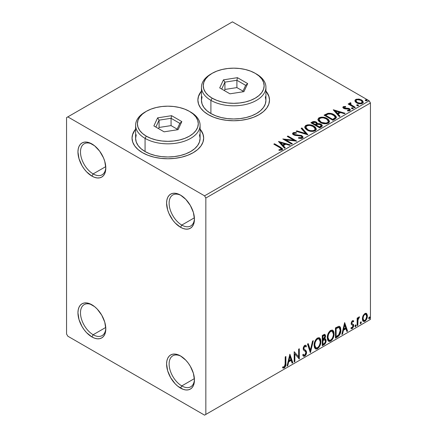 <?xml version="1.0" encoding="UTF-8"?>
<svg xmlns="http://www.w3.org/2000/svg" width="437" height="437" viewBox="0 0 437 437"><rect width="100%" height="100%" fill="white"/><g stroke="black" fill="none" stroke-linecap="round" stroke-linejoin="round"><path stroke-width="0.66" d="M181.781 225.077A17.906 10.341 -120 0 0 194.427 218.473A17.906 10.341 60 0 1 190.734 225.967A17.906 10.341 60 0 1 181.781 225.077L194.389 217.801L181.781 225.077A17.906 10.341 60 0 1 170.08 209.301A17.906 10.341 60 0 1 172.828 194.951A17.906 10.341 60 0 1 181.164 195.497A17.906 10.341 -120 0 0 169.124 203.505A17.906 10.341 -120 0 0 181.781 225.077L180.514 227.273L181.781 225.077M180.514 195.104L180.514 195.104A19.698 11.373 60 0 1 194.443 219.232A19.698 11.373 60 0 1 180.514 227.273L175.182 222.968L172.773 220.095L168.933 213.436L167.644 209.913L166.584 203.145L166.852 200.162L167.644 197.606L168.933 195.568L170.665 194.132L172.773 193.351L175.182 193.252L177.799 193.848L180.514 195.104L185.845 199.409L190.363 205.505L193.383 212.464L194.443 219.232L194.175 222.215L193.383 224.771L192.094 226.808L190.363 228.245L188.254 229.026L185.845 229.125L183.229 228.529L180.514 227.273A19.698 11.373 60 0 1 166.584 203.145A19.698 11.373 60 0 1 180.514 195.104M93.147 173.904A17.906 10.341 -120 0 0 105.792 167.3A17.906 10.341 60 0 1 102.1 174.795A17.906 10.341 60 0 1 93.147 173.904L105.754 166.628L93.147 173.904A17.906 10.341 60 0 1 81.446 158.128A17.906 10.341 60 0 1 84.194 143.778A17.906 10.341 60 0 1 92.529 144.325A17.906 10.341 -120 0 0 80.49 152.333A17.906 10.341 -120 0 0 93.147 173.904L91.879 176.1L93.147 173.904M91.879 143.931L91.879 143.931A19.698 11.373 60 0 1 105.809 168.059A19.698 11.373 60 0 1 91.879 176.1L86.548 171.796L84.144 168.922L82.03 165.705L79.01 158.74L77.95 151.972L78.218 148.99L79.01 146.433L80.299 144.396L82.03 142.959L84.144 142.178L86.548 142.08L89.164 142.675L94.6 145.811L99.62 151.109L103.46 157.768L104.749 161.291L105.809 168.059L105.541 171.042L104.749 173.598L103.46 175.636L101.728 177.072L99.62 177.854L97.211 177.952L94.6 177.356L91.879 176.1A19.698 11.373 60 0 1 77.95 151.972A19.698 11.373 60 0 1 91.879 143.931L91.879 143.931M93.147 334.737A17.906 10.341 -120 0 0 105.792 328.132A17.906 10.341 60 0 1 102.1 335.621A17.906 10.341 60 0 1 93.147 334.737L105.754 327.455L93.147 334.737A17.906 10.341 60 0 1 81.446 318.955A17.906 10.341 60 0 1 84.194 304.605A17.906 10.341 60 0 1 92.529 305.157A17.906 10.341 -120 0 0 80.49 313.165A17.906 10.341 -120 0 0 93.147 334.737L91.879 336.927L93.147 334.737M91.879 304.764L91.879 304.764A19.698 11.373 60 0 1 105.809 328.886A19.698 11.373 60 0 1 91.879 336.927L86.548 332.628L84.144 329.749L82.03 326.532L79.01 319.573L77.95 312.805L78.218 309.822L79.01 307.26L80.299 305.223L82.03 303.786L84.144 303.005L86.548 302.912L89.164 303.502L94.6 306.643L97.211 309.063L101.728 315.159L104.749 322.118L105.809 328.886L105.541 331.869L104.749 334.431L103.46 336.468L101.728 337.905L99.62 338.686L97.211 338.784L94.6 338.189L91.879 336.927A19.698 11.373 60 0 1 77.95 312.805A19.698 11.373 60 0 1 91.879 304.764L91.879 304.764M194.427 379.3A17.906 10.341 60 0 1 190.734 386.794A17.906 10.341 60 0 1 181.781 385.909L180.514 388.1A19.698 11.373 60 0 1 166.584 363.977A19.698 11.373 60 0 1 180.514 355.937L185.845 360.235L188.254 363.114L190.363 366.332L193.383 373.291L194.443 380.059L194.175 383.041L193.383 385.603L192.094 387.641L190.363 389.077L188.254 389.859L185.845 389.957L183.229 389.362L177.799 386.226L175.182 383.801L170.665 377.705L167.644 370.745L166.584 363.977L166.852 360.995L167.644 358.433L168.933 356.395L170.665 354.959L172.773 354.178L175.182 354.085L177.799 354.675L180.514 355.937A19.698 11.373 60 0 1 194.443 380.059A19.698 11.373 60 0 1 180.514 388.1L181.781 385.909A17.906 10.341 -120 0 0 194.427 379.305M181.781 385.909L194.389 378.628L181.781 385.909A17.906 10.341 60 0 1 170.08 370.128A17.906 10.341 60 0 1 172.828 355.778A17.906 10.341 60 0 1 181.164 356.33A17.906 10.341 -120 0 0 169.124 364.338A17.906 10.341 -120 0 0 181.781 385.909M135.617 129.363A35.812 20.676 0 0 0 132.04 138.229M142.528 152.704A35.812 20.676 180 0 1 132.04 138.087A35.812 20.676 180 0 1 135.617 129.073L132.728 134.05L132.04 138.087L132.728 142.118L134.765 145.996L138.076 149.574L142.528 152.704L147.957 155.277L154.146 157.189L160.865 158.363L167.852 158.762L174.838 158.363L181.557 157.189L187.752 155.277L193.176 152.704L197.628 149.574L200.938 145.996L202.976 142.118L203.664 138.087L202.976 134.05L200.086 129.073A35.812 20.676 180 0 1 203.664 138.087A35.812 20.676 180 0 1 181.557 157.189A35.812 20.676 180 0 1 142.528 152.704M201.462 91.349A35.812 20.676 0 0 0 197.879 100.215M208.373 114.691A35.812 20.676 180 0 1 197.879 100.073A35.812 20.676 180 0 1 201.462 91.06L198.567 96.036L197.879 100.073L198.567 104.104L200.605 107.983L203.915 111.561L208.373 114.691L213.797 117.263L219.991 119.175L226.71 120.35L233.697 120.749L240.683 120.35L247.402 119.175L253.591 117.263L259.021 114.691L263.473 111.561L266.783 107.983L268.821 104.104L269.509 100.073L268.821 96.036L265.925 91.06A35.812 20.676 180 0 1 269.509 100.073A35.812 20.676 180 0 1 247.402 119.175A35.812 20.676 180 0 1 208.373 114.691M66.555 117.613L66.555 334.005L67.822 336.2L204.571 415.15L370.445 319.387L205.838 414.418L205.838 198.032L370.445 102.995L370.445 319.387L370.445 102.995L369.178 100.8L204.571 195.836L67.822 116.887L232.429 21.85L369.178 100.8L232.429 21.85L66.555 117.613L66.555 334.005L67.822 336.2L204.571 415.15L205.838 414.418L205.838 198.032L204.571 195.836L67.822 116.887L66.555 117.613M354.986 101.16L355.576 102.089L357.237 103.181L361.055 103.809L362.459 103.35L363.251 102.537L362.623 100.723L359.487 99.166L356.373 99.204L355.276 99.838L354.91 100.712L356.625 102.87C358.444 103.94 360.388 104.099 362.459 103.35L363.322 102.138L361.623 99.98L358.657 99.035L355.756 99.478L354.986 101.16L354.91 100.701M354.615 107.748L355.297 107.355L350.676 104.432L350.348 103.727L350.998 103.279L350.632 102.69L349.595 103.154L349.775 104.164L348.819 103.613L348.142 104.006L354.615 107.748L355.297 107.355L351.004 104.749L350.632 102.69L349.518 103.449L349.775 104.164L348.819 103.613L348.142 104.006L354.615 107.748M344.137 107.688L344.351 108.573L344.137 107.103L345.694 106.994L345.536 106.442L345.536 106.978L345.536 106.442L343.16 106.759L342.837 107.36L343.422 108.218L344.919 108.851L348.021 108.851L349.114 109.354L349.01 110.195L347.393 110.343L347.601 110.916L349.392 110.818L350.337 110.151L350.015 109.119L348.884 108.431L344.214 107.895L344.012 107.202L345.694 106.994L345.536 106.442L343.411 106.612L343.302 107.256L344.465 106.989M334.971 119.088L336.37 117.744L336.14 116.488L334.786 115.106L332.142 113.762L328.029 113.314L324.052 115.16L332.912 120.279L334.971 119.088L336.419 117.384L334.048 114.636C332.333 113.527 330.257 113.096 327.821 113.352L324.052 115.16L332.912 120.279L334.971 119.088M314.258 122.081L312.122 122.633C313.537 121.89 314.951 121.923 316.361 122.721L316.361 122.136C314.951 121.339 313.537 121.306 312.122 122.049L312.122 122.633L311.373 123.065L312.122 122.633L312.122 122.049L310.865 122.77L319.731 127.888L322.271 126.058L322.124 125.14L321.08 124.206L319.376 123.616L317.415 123.704L316.847 122.469L314.842 121.573L313.078 121.623L310.865 122.77L319.731 127.888L321.501 126.867L322.32 125.774L321.08 124.206L317.442 123.474M307.801 134.776L301.891 127.954L301.148 128.38L305.72 133.509L296.838 130.871L296.095 131.297L307.916 134.711L301.891 127.954L301.148 128.38L305.72 133.509L296.838 130.871L296.095 131.297L307.801 134.776M292.348 143.697L285.749 139.889L296.778 141.14L287.912 136.022L287.235 136.415L293.844 140.233L282.799 138.977L291.665 144.09L292.348 143.697L285.749 139.889L296.778 141.14L287.912 136.022L287.235 136.415L293.844 140.233L282.799 138.977L291.665 144.09L292.348 143.697M279.718 147.564L281.346 149.072L280.794 149.541L278.943 149.733L279.276 150.323L281.974 149.951L282.57 149.236L282.28 148.454L274.507 143.762L273.824 144.155L279.718 147.564C281.013 148.072 281.461 148.689 281.057 149.427L278.943 149.733L279.276 150.323L281.974 149.951L282.581 149.132L280.488 147.22L274.507 143.762L273.824 144.155L279.718 147.564M278.484 141.468L284.503 148.225L285.246 147.799L283.318 145.63L285.809 144.194L289.556 145.308L290.299 144.882L278.484 141.468L284.503 148.225L285.246 147.799L283.318 145.63L285.809 144.194L289.556 145.308L290.299 144.882L278.484 141.468M302.404 138.152L302.983 137.562L302.994 136.879L301.437 135.465L295.39 134.815L293.915 134.181L294.035 133.274L296.357 133.247L296.346 132.624L293.85 132.493L292.643 133.258L292.992 134.388L294.401 135.208L299.782 135.65L301.317 136.153L301.885 136.841L301.574 137.573L298.58 137.606L298.476 138.185L301.519 138.463L302.404 138.152L303.049 137.229L301.88 135.689L294.265 134.438L293.702 133.733L294.035 133.274L296.357 133.247L296.346 132.624L293.134 132.744L292.577 133.575L293.62 134.853L295.319 135.432L301.186 136.076L301.901 137L301.448 137.655L298.58 137.606L298.476 138.185L302.404 138.152M307.156 130.073L309.937 131.16L313.247 131.379L315.569 130.521L316.317 128.986L315.328 127.134L313.52 125.889L311.133 125.009L307.79 124.791L305.632 125.539L304.731 126.932L305.321 128.554L307.156 130.073C309.647 131.548 312.329 131.783 315.197 130.767L316.328 129.133L313.93 126.113C311.417 124.611 308.719 124.381 305.824 125.419L304.726 127.069L307.156 130.073M320.337 122.464L323.118 123.551L326.428 123.769L328.75 122.912L329.503 121.377L328.509 119.525L326.27 118.066L323.227 117.209L320.971 117.182L318.813 117.93L317.912 119.323L318.502 120.945L320.337 122.464C322.828 123.939 325.51 124.174 328.378 123.158L329.509 121.524L327.116 118.503C324.604 117.001 321.9 116.772 319.005 117.81L317.907 119.454L320.337 122.464M333.256 109.845L339.276 116.603L340.019 116.176L338.091 114.008L340.576 112.571L344.329 113.686L345.072 113.259L333.365 109.78L339.276 116.603L340.019 116.176L338.091 114.008L340.576 112.571L344.329 113.686L345.072 113.259L333.256 109.845M351.627 108.485L351.665 107.879L351.971 108.704L353.315 108.551L352.97 107.977L351.976 107.775L351.485 108.059L351.834 108.633L353.331 108.458M356.854 105.47L356.887 104.858L357.346 105.743L358.542 105.53L358.198 104.956L357.204 104.76L356.712 105.044L357.062 105.612L358.558 105.437M365.381 100.548L365.414 99.942L365.72 100.761L367.064 100.608L366.719 100.04L365.725 99.838L365.234 100.122L365.583 100.696L367.08 100.515M366.086 313.285L366.714 313.7L364.879 313.526L363.038 315.825L362.415 318.141L362.519 320.103L363.256 321.321L364.305 321.512L365.452 320.851L366.769 318.863L367.298 317.016L367.342 315.296L366.714 313.7L365.933 313.253L364.879 313.526L363.038 315.825L362.377 318.863L363.393 321.408L364.879 321.266C366.561 319.851 367.391 318.087 367.375 315.973L366.359 313.4M357.149 325.598L357.832 325.204L358.045 319.491L358.548 318.256L359.209 317.852L359.422 316.836L358.613 317.262L357.832 318.824L357.832 317.726L357.149 318.12L357.149 325.598L357.832 325.204L357.936 320.064L359.536 316.869L359.017 316.907L357.832 318.824L357.832 317.726L357.149 318.12L357.149 325.598M353.112 320.611L353.741 321.02L352.129 320.927L351.124 323.429L351.506 324.658L352.899 325.347L353.009 326.417L352.227 327.652L351.288 327.406L350.9 328.324L351.676 328.722L352.468 328.422L353.659 326.335L353.517 324.511L352.036 323.659L351.807 322.998L352.32 321.719L353.342 321.894L353.741 321.02L352.424 320.714L351.124 323.429L351.343 324.451L352.899 325.347L353.058 325.969L352.227 327.652L351.288 327.406L350.9 328.324L351.195 328.597M337.506 336.938L339.669 334.862L340.811 331.388L340.603 327.777L339.855 326.586L339.167 326.286L335.447 327.892L335.447 338.129L337.506 336.938L336.998 336.648L335.447 337.544L336.998 336.648L337.506 336.938C339.871 335.201 341.002 332.885 340.898 329.99L339.664 326.455L338.899 326.27L335.447 327.892L335.447 338.129L337.506 336.938M322.266 345.738L324.92 343.979L326.1 341.15L325.789 339.227L324.729 338.795L325.516 336.78L325.445 335.228L324.746 334.414L323.517 334.78L322.266 335.507L322.266 345.738L324.036 344.717C325.423 343.668 326.117 342.297 326.128 340.603L325.478 338.926L324.729 338.795L325.56 336.14L324.948 334.491L322.266 335.507L322.266 345.738M310.33 352.626L313.285 340.685L312.542 341.117L310.39 350.124L308.232 343.602L307.49 344.034L310.445 352.561L313.285 340.685L312.542 341.117L310.39 350.124L308.232 343.602L307.49 344.034L310.33 352.626M294.877 361.552L294.877 353.937L299.312 358.99L299.312 348.759L298.629 349.152L298.629 356.783L294.194 351.709L294.194 361.945L294.877 361.552L294.194 361.361L294.877 361.552L294.877 353.937L299.312 358.99L299.312 348.759L298.629 349.152L298.629 356.783L294.194 351.709L294.194 361.945L294.877 361.552M282.608 367.719L284.279 367.932L283.771 367.637L285.11 365.867L285.394 363.12C285.667 364.819 285.126 366.326 283.771 367.637L284.279 367.932C285.634 366.616 286.175 365.108 285.902 363.409L285.394 363.12L285.394 356.789L285.394 363.12L285.902 363.409L285.902 356.499L285.219 356.892L285.099 365.567L284.274 366.883L282.952 366.73L282.608 367.719L283.334 368.107L284.405 367.856L285.727 365.78L285.902 356.499L285.219 356.892L285.219 363.699L284.274 366.883L282.952 366.73L282.608 367.719L282.947 367.949M289.878 354.199L287.038 366.075L287.781 365.649L288.688 361.841L291.179 360.405L292.091 363.158L292.834 362.732L289.878 354.199L287.038 366.075L287.781 365.649L288.688 361.841L291.179 360.405L292.091 363.158L292.834 362.732L289.878 354.199M305.365 346.361L304.239 346.109L305.365 346.361L305.938 347.033L306.468 346.093L305.763 345.285L304.758 345.35L303.174 348.655L303.524 350.01L305.676 351.79L305.9 352.664L304.66 355.117L303.961 355.139L303.273 354.21L302.721 355.052L303.562 356.221L304.709 356.133L305.84 354.92L306.468 353.309L306.326 351.037L304.179 349.207L303.857 348.218L304.551 346.546L305.337 346.344L305.938 347.033L306.468 346.093L305.337 345.175L304.349 345.656L303.262 347.776L303.262 349.409L303.666 350.179L305.561 351.627L305.878 353.036L305.397 354.352L304.529 355.177L303.781 355.002L303.273 354.21L302.721 355.052L303.114 355.784L303.693 356.281L304.709 356.133L303.322 356.029M314.083 345.388L314.531 347.819L315.995 349.103L317.502 348.753L319.01 347.355L320.348 344.7L320.856 342.351L320.714 339.675L320.081 338.342L318.972 337.648L317.049 338.287L315.59 339.975L314.476 342.581L314.083 345.388L315.487 348.912L317.502 348.753C319.813 346.749 320.944 344.301 320.9 341.406L319.502 337.839L317.448 338.019C315.153 340.046 314.034 342.499 314.083 345.388M327.264 337.779L327.712 340.21L329.176 341.494L330.683 341.139L332.191 339.74L333.529 337.091L334.037 334.742L333.895 332.065L333.262 330.727L332.153 330.039L330.23 330.678L328.771 332.36L327.657 334.971L327.264 337.779L328.668 341.302L330.683 341.139C332.994 339.139 334.125 336.692 334.081 333.797L332.683 330.23L330.629 330.41C328.334 332.431 327.215 334.889 327.264 337.779M344.651 322.582L341.81 334.452L342.553 334.026L343.46 330.219L345.951 328.782L346.863 331.536L347.606 331.109L344.651 322.582L341.81 334.452L342.553 334.026L343.46 330.219L345.951 328.782L346.863 331.536L347.606 331.109L344.651 322.582M354.991 326.122L355.314 326.707L355.805 326.423L355.986 324.981L355.428 325.035L355.024 325.811L355.56 326.647L356.128 325.467L355.56 324.942L354.991 326.122M360.219 323.107L360.541 323.691L361.033 323.407L361.213 321.965L360.656 322.02L360.246 322.79L360.787 323.631L361.355 322.451L360.787 321.922L360.219 323.107M368.741 318.185L369.063 318.77L369.555 318.486L369.735 317.043L369.178 317.098L368.773 317.874L369.309 318.71L369.877 317.53L369.309 317.005L368.741 318.185M269.509 100.215A35.812 20.676 0 0 0 265.925 91.349M268.821 96.331L266.783 92.453M200.605 92.453L198.567 96.331M203.664 138.229A35.812 20.676 0 0 0 200.086 129.363M202.976 134.345L200.938 130.466M134.765 130.466L132.728 134.345M282.439 367.659L283.771 367.637L282.673 367.768M289.764 354.686L292.326 362.437L292.834 362.732L291.927 362.666L292.326 362.437L289.764 354.686M290.671 360.115L291.179 360.405L290.671 360.115L288.185 361.552L288.688 361.841L288.185 361.552L287.273 365.354L287.781 365.649L287.202 365.398L288.185 361.552L290.671 360.115M289.425 356.346L288.475 360.334L288.983 360.623L288.475 360.334L289.425 356.346L289.933 356.641L290.889 359.525L288.983 360.623L289.933 356.641L289.425 356.346M294.194 351.769L298.629 356.783L294.194 351.769M298.804 349.048L298.804 358.657L298.804 349.048M298.87 358.739L299.312 358.99L298.87 358.739M294.374 353.642L294.877 353.937L294.374 353.642L294.374 361.257L294.374 353.642M303.087 354.494L303.961 355.139M305.96 345.804L305.556 346.519L305.96 345.804M303.857 348.218L304.747 346.404L304.239 346.109L303.349 347.923L304.267 349.3L303.857 348.218M305.108 349.835L303.759 349.01L305.108 349.835L304.6 349.54L306.583 352.288L305.108 349.835M304.709 356.133C305.944 355.112 306.572 353.828 306.583 352.288L306.075 351.993C306.064 353.533 305.441 354.817 304.207 355.844L304.709 356.133M303.185 355.991L304.622 355.538M305.004 355.128L305.96 353.02L306.047 351.534L305.408 350.157L303.808 349.048M305.96 351.119L305.824 350.747M303.759 349.01L303.354 348.098L303.568 346.923L304.141 346.175L304.829 346.049M303.649 354.926L302.988 354.352M307.888 343.804L309.882 349.829L310.39 350.124L309.882 349.829L307.888 343.804M312.619 341.073L310.057 351.79L312.619 341.073M319.245 337.719L320.392 341.111L320.9 341.406L320.392 341.111C320.436 344.012 319.305 346.459 316.994 348.458L317.502 348.753L316.994 348.458L315.241 348.742M315.405 348.792L317.393 348.196L319.103 346.109L320.206 343.045L320.206 339.374M315.771 347.694L314.908 347.125L314.405 346.071L314.263 344.323L314.738 341.909L316.65 338.975L317.601 338.511L318.666 338.702M319.108 338.954L316.972 338.762L319.108 338.954L320.217 341.794C320.261 344.132 319.349 346.104 317.481 347.715L315.885 347.836L314.766 344.995L314.258 344.7L315.383 347.541L315.885 347.836M314.766 344.995C314.722 342.668 315.629 340.691 317.481 339.052L316.972 338.762C315.121 340.396 314.214 342.379 314.258 344.7L314.766 344.995L315.246 342.198L316.552 339.855L317.797 338.899L319.174 338.992L320.07 340.418L320.184 342.559L319.578 345.012L318.693 346.585L317.481 347.715L316.279 347.983L315.416 347.42L314.766 344.995M324.669 334.398L325.052 335.845L325.56 336.14L325.052 335.845L324.675 337.681M324.533 335.578L324.025 335.288L323.145 335.458L323.653 335.753L323.145 335.458L322.44 335.867L322.943 336.162L324.533 335.578L324.877 336.55L324.221 338.511L324.729 338.795L324.227 338.506L322.943 339.44L322.44 339.15L322.44 335.867L324.074 335.321M325.194 338.822L325.62 340.308L326.128 340.603L325.62 340.308C325.614 342.007 324.915 343.378 323.527 344.422L324.036 344.717L323.527 344.422L322.266 345.154L324.205 343.908L325.336 342.013L325.603 339.915L325.128 338.751M324.598 337.85L325.052 335.845L324.554 334.278M325.024 335.37L324.937 334.933M324.981 339.855L323.866 339.494L324.374 339.784L323.866 339.494L322.785 339.997L323.293 340.292L322.44 340.199L322.943 340.489L324.981 339.855L325.445 340.997C325.385 342.291 324.811 343.236 323.724 343.848L322.943 344.296L322.44 344.001L322.44 340.199L323.986 339.478L324.789 339.926M324.877 336.55L322.943 339.44L322.943 336.162L322.44 335.867L322.44 339.15L322.943 339.44L322.943 336.162L324.418 335.54L324.877 336.55M322.943 344.296L322.943 340.489L322.44 340.199L322.44 344.001L322.943 344.296L322.943 340.489L324.828 339.795L325.385 340.445L325.297 341.952L324.56 343.242L322.943 344.296M332.426 330.11L333.573 333.502L334.081 333.797L333.573 333.502C333.617 336.403 332.486 338.85 330.175 340.849L330.683 341.139L330.175 340.849L328.422 341.133M328.586 341.182L330.574 340.587L332.284 338.5L333.387 335.436L333.387 331.765M328.952 340.079L328.089 339.516L327.586 338.462L327.477 336.326L327.919 334.3L329.831 331.366L330.787 330.902L331.847 331.093M332.289 331.344L330.154 331.153L332.289 331.344L333.398 334.185C333.442 336.523 332.53 338.495 330.662 340.106L329.066 340.221L327.947 337.38L327.439 337.091L328.564 339.931L329.066 340.221M327.947 337.38C327.903 335.059 328.81 333.081 330.662 331.443L330.154 331.153C328.302 332.786 327.395 334.769 327.439 337.091L327.947 337.38L328.427 334.589L329.733 332.246L330.978 331.29L332.355 331.383L333.251 332.803L333.365 334.95L332.759 337.397L331.874 338.975L330.662 340.106L329.46 340.374L328.597 339.811L327.947 337.38M339.402 326.341L340.396 329.7L340.898 329.99L340.396 329.7C340.494 332.595 339.363 334.911 336.998 336.648L338.861 335.032L340.123 332.076L340.297 328.34L339.352 326.297M339.249 327.586L338.03 327.155L338.538 327.444L338.03 327.155L336.069 328.001L336.572 328.291L335.621 328.258L336.129 328.553L338.538 327.444L339.249 327.586L340.215 330.383L338.686 334.95L336.129 336.687L335.621 336.392L336.129 336.687L336.129 328.553L335.621 328.258L335.621 336.392L335.621 328.258L337.796 327.198L338.839 327.357M344.536 323.063L347.098 330.814L347.606 331.109L346.699 331.044L347.098 330.814L344.536 323.063M345.443 328.493L345.951 328.782L345.443 328.493L342.958 329.93L343.46 330.219L342.958 329.93L342.045 333.731L342.553 334.026L341.969 333.775L342.958 329.93L345.443 328.493M344.198 324.724L343.247 328.711L343.755 329.001L343.247 328.711L344.198 324.724L344.706 325.019L345.662 327.903L343.755 329.001L344.706 325.019L344.198 324.724M352.752 321.512L351.96 321.315L353.342 321.894L353.741 321.02L353.358 320.714M353.741 321.02L353.233 320.725L352.867 321.523L353.107 320.605M352.522 321.321L353.342 321.894M351.807 322.998L352.468 321.61L351.96 321.315L351.304 322.703L351.807 322.998L351.304 322.703L351.463 323.287L351.971 323.582L351.807 322.998M350.9 328.324L352.304 328.526L351.796 328.236L352.883 326.881L353.233 325.243L351.796 328.236L352.304 328.526L353.741 325.538L353.233 325.243L353.009 324.216L353.233 325.243L353.741 325.538L353.517 324.511L351.954 323.609M353.517 324.511L351.971 323.582M352.211 324.904L352.899 325.347M352.391 325.057L351.501 324.653M351.343 324.451L352.173 324.997M351.424 324.625L352.238 324.92M351.463 323.287L351.468 321.949L352.473 321.299M355.904 324.915L355.56 324.942M355.592 324.926L356.128 325.467L355.62 325.177L355.052 326.357L355.56 326.647L355.019 326.373M355.221 326.674L355.56 326.647M354.986 326.384L355.587 324.899M357.324 318.016L357.324 318.535L357.832 318.824L357.324 318.535L357.324 318.016M358.302 317.666L358.892 316.994L358.706 317.557L359.209 317.852L358.351 317.633M357.674 318.737L357.433 319.769L357.936 320.064L357.433 319.769L357.324 322.397L357.832 322.692L357.324 322.397L357.324 324.909L357.832 325.204L357.149 325.013L357.324 322.397M357.329 321.763L357.712 318.611M361.131 321.894L360.787 321.922M360.82 321.905L361.355 322.451L360.847 322.156L360.279 323.336L360.787 323.631L360.241 323.353M360.449 323.659L360.787 323.631M360.214 323.369L360.815 321.878M366.714 313.7L366.206 313.405L366.867 315.683L367.375 315.973L366.867 315.683C366.889 317.792 366.053 319.556 364.371 320.977L364.879 321.266L364.371 320.977L363.152 321.228M362.754 321.026L364.081 321.119L365.627 319.764M365.922 319.283L366.862 316.022L366.714 314.383L366.042 313.247M363.562 320.239L362.655 319.108L362.786 316.574L363.939 314.482L364.797 313.984L365.501 314.154M365.9 314.372L364.371 314.154L365.9 314.372L366.692 316.377C366.725 317.939 366.119 319.267 364.879 320.348L363.797 320.425L363.06 318.475L362.552 318.18L363.289 320.135L363.797 320.425M363.06 318.475C363.027 316.901 363.633 315.558 364.879 314.443L364.371 314.154C363.125 315.268 362.524 316.612 362.552 318.18L363.06 318.475L363.486 316.301L364.272 314.951L365.092 314.34L366.009 314.443L366.687 316.628L365.687 319.589L364.66 320.458L363.737 320.392L363.06 318.475M369.653 316.972L369.309 317.005M369.347 316.989L369.877 317.53L369.369 317.235L368.801 318.415L369.309 318.71L368.768 318.436M368.97 318.737L369.309 318.71M368.735 318.447L369.336 316.962M290.889 359.525L288.983 360.623L289.933 356.641L290.889 359.525M336.129 328.553L338.97 327.477L339.866 328.324L340.215 330.099L339.904 332.677L339.085 334.442L336.129 336.687L336.129 328.553M345.662 327.903L343.755 329.001L344.706 325.019L345.662 327.903M204.571 195.836L369.178 100.8L370.445 102.995L205.838 198.032L204.571 195.836M205.838 414.418L370.445 319.387L205.838 414.418M282.57 149.591L280.909 148.05L274.332 144.45L274.507 143.762L274.507 144.347L280.488 147.804L280.488 147.22L280.488 147.804L282.521 149.416M281.352 149.498L280.794 150.126L278.943 150.317L280.483 150.197L280.483 149.612L280.483 150.197L281.057 150.011L281.057 149.427L281.057 150.011L281.357 149.558L281.357 148.973L281.057 149.427M279.068 142.129L289.633 145.264L279.068 142.129M283.318 146.215L283.318 145.63L283.318 146.215L284.902 147.996L283.318 146.215M280.674 143.254L282.701 145.521L284.607 144.423L284.607 143.839L284.607 144.423L282.701 145.521L282.701 144.937L282.701 145.521L280.674 143.254L280.674 142.67L284.607 143.839L282.701 144.937L280.674 142.67L280.674 143.254M283.864 139.589L293.844 140.818L293.844 140.233L293.844 140.818L283.864 139.589M287.737 136.71L287.912 136.022L287.912 136.606L295.729 141.118L287.737 136.71M285.749 140.474L285.749 139.889L285.749 140.474L291.84 143.992L285.749 140.474M301.901 137.65L300.782 138.436L298.58 138.19L298.58 137.606L298.58 138.19L301.448 138.239L301.901 137M292.632 133.864L293.134 132.744L293.134 133.329L296.346 133.209L296.346 132.624L296.346 133.247L293.85 133.077L292.965 133.443L292.577 134.132M293.702 133.733L294.265 135.022L294.265 134.438L294.265 135.022L295.822 135.448L295.822 134.864L295.822 135.448L297.542 135.47L297.542 134.886L297.542 135.47L301.88 136.273L301.88 135.689L301.88 136.273L303.005 137.502M302.994 137.464L302.273 136.53L300.94 135.869M300.946 135.869L294.975 135.317L293.915 134.765L293.746 134.137M292.823 133.564L292.643 133.842M296.767 131.499L296.838 130.871L296.838 131.455L305.72 134.093L305.72 133.509L305.72 134.093L296.767 131.499M301.492 128.768L301.891 127.954L301.891 128.538L307.326 134.634L301.891 128.538L301.492 128.768M304.753 127.369L305.824 126.003L305.824 125.419L305.824 126.003C308.719 124.966 311.417 125.195 313.93 126.697L313.93 126.113L313.93 126.697L316.301 129.418M306.736 125.605L305.163 126.528L304.731 127.517M316.317 129.571L315.831 128.303L314.318 126.938L310.03 125.403M308.937 125.321L307.342 125.452M315.072 128.882L315.159 129.177M315.186 129.554L314.804 130.423L313.548 131.149L310.052 131.138L307.227 129.871L306.299 128.975L305.889 127.746M305.889 127.265L305.889 127.85L307.834 130.264L307.834 129.68L307.834 130.264C309.817 131.45 311.963 131.641 314.263 130.843L314.263 130.259C311.963 131.056 309.817 130.86 307.834 129.68L305.889 127.265L306.763 125.927C309.096 125.124 311.253 125.315 313.247 126.506L315.192 128.866L314.263 130.843L315.192 128.866M317.415 123.704L316.361 122.136L317.415 124.288L317.415 123.704L317.415 124.288L321.08 124.791L321.08 124.206L321.08 124.791L322.271 126.058M322.282 126.085L321.506 125.069L320.294 124.43L317.415 124.288M322.124 125.725L321.861 125.381M318.382 124.146L317.89 124.201M317.415 123.851L316.617 122.879L314.831 122.158M321.168 126.162L319.502 127.555L316.208 125.654L316.208 125.064L317.743 124.299L320.397 124.6L321.168 125.583L320.283 126.517L320.283 127.101L321.168 126.167L321.168 125.583L319.502 126.97L319.502 127.555L320.283 127.101L320.283 126.517L319.502 126.97L316.208 125.064L316.208 125.654L319.502 127.555L319.502 126.97L316.208 125.064L317.743 124.299L319.152 124.19L320.556 124.698L321.168 125.577M320.895 126.681L320.611 126.905M316.404 124.294L315.951 124.736M315.645 124.927L315.645 124.343L315.301 125.124L315.645 124.927L315.301 125.124L312.46 123.485L312.46 122.901L313.165 122.491L315.694 122.54L316.459 123.485L315.645 124.343L315.645 124.927L316.459 124.07L316.459 123.485M315.301 124.54L312.46 122.901L312.46 123.485L315.301 125.124L315.301 124.54L312.46 122.901L314.077 122.169L315.694 122.54L316.459 123.453L315.301 124.54M317.934 119.76L319.005 118.394L319.005 117.81L319.005 118.394C321.9 117.356 324.604 117.586 327.116 119.088L327.116 118.503L327.116 119.088L329.482 121.808M319.917 117.995L318.344 118.919L317.912 119.907M329.503 121.961L329.012 120.694L327.499 119.328L323.216 117.793M322.124 117.711L320.523 117.837M328.253 121.273L328.34 121.557M328.367 121.945L327.985 122.808L326.729 123.54L323.233 123.529L320.408 122.262L319.48 121.366L319.076 120.137M319.07 119.651L319.07 120.235L321.015 122.655L321.015 122.07L321.015 122.655C323.003 123.835 325.144 124.032 327.444 123.229L327.444 122.644C325.144 123.447 323.003 123.25 321.015 122.07L319.07 119.651L319.944 118.318C322.277 117.515 324.434 117.706 326.428 118.897L328.373 121.257L327.444 123.229L328.373 121.257M336.14 117.072L333.731 115.046L330.394 113.904L327.646 113.975L324.554 115.45L325.39 114.969L325.39 114.385L325.39 114.969L327.821 113.937L327.821 113.352L327.821 113.937C330.257 113.68 332.333 114.112 334.048 115.221L334.048 114.636L334.048 115.221L336.386 117.679M335.206 117.695L334.704 118.667L332.688 119.946L325.641 115.876L332.688 119.946L332.688 119.361L325.641 115.292L325.641 115.876L325.641 115.292L328.296 114.046C330.274 113.789 331.962 114.117 333.365 115.029L335.206 117.143L335.015 118.34L335.206 117.143M335.015 117.755L333.42 118.935L333.42 119.52L335.015 118.34L335.015 117.755L332.688 119.361L332.688 119.946L333.42 119.52L333.42 118.935L332.688 119.361L325.641 115.292L328.296 114.046L331.055 114.101L334.534 115.876L335.146 116.788L335.015 117.755M333.841 110.506L344.405 113.642L333.841 110.506M338.091 114.592L338.091 114.008L338.091 114.592L339.675 116.373L338.091 114.592M335.447 111.632L337.468 113.899L339.38 112.801L339.38 112.216L339.38 112.801L337.468 113.899L337.468 113.314L337.468 113.899L335.447 111.632L335.447 111.047L339.38 112.216L337.468 113.314L335.447 111.047L335.447 111.632M343.924 108.005L344.137 107.103M345.104 108.234L344.351 107.988L344.351 108.573L345.104 108.818L345.104 108.234L345.104 108.818L346.454 108.808L346.454 108.223L345.104 108.234M348.223 108.25L346.454 108.223L346.454 108.808L348.223 108.835L348.223 108.25L348.223 108.835L349.453 109.283L349.453 108.698L348.223 108.25M348.284 110.965L349.01 110.78L349.01 110.195L347.393 110.343L347.601 110.916L349.884 110.61L350.392 109.895L349.453 108.698L349.453 109.283L350.327 110.168M342.903 107.633L343.302 106.672L342.837 107.327L343.701 108.398L344.919 108.851L348.802 109.113L349.01 110.78L349.267 110.523L348.24 110.971M349.283 110.222L349.3 109.78L349.01 110.195M344.951 106.989L343.531 107.147L342.887 107.671M350.343 110.206L348.562 108.917L344.7 108.726L344.094 108.376L344.012 107.786M351.665 107.879L351.665 108.463L352.97 108.562L352.97 107.977L351.463 108.163M353.14 108.731L352.97 107.977L353.172 108.709M353.189 108.726L351.605 108.502M352.681 108.431L352.342 108.36M348.644 104.301L348.819 103.613L348.819 104.197L349.775 104.749L349.775 104.164L349.775 104.749L348.644 104.301M349.578 103.771L349.895 102.864L349.895 103.449L350.632 103.274L350.632 102.69L350.676 103.345L349.534 103.908M350.343 104.361L350.578 103.389M350.578 103.973L351.004 105.339L351.004 104.749L351.004 105.339L353.123 106.683L353.123 106.098L353.123 106.683L354.789 107.644L351.119 105.426L350.348 104.312M356.887 104.858L356.887 105.443L358.198 105.541L358.198 104.956L356.69 105.142M358.367 105.71L358.198 104.956L358.4 105.688M358.416 105.71L356.832 105.486M357.908 105.415L357.564 105.344M356.379 99.789L354.942 100.991L355.756 100.062L355.756 99.478L355.756 100.062L358.657 99.62L358.657 99.035L358.657 99.62L361.623 100.57L361.623 99.98L361.623 100.57L363.284 102.422L362.623 101.313L360.978 100.237L357.018 99.636M362.235 102.334L361.661 103.476L359.389 103.771L356.898 102.799L356.182 102.056L356.002 101.149M355.969 100.8L355.969 101.384L357.308 103.061L357.308 102.477L357.308 103.061C358.651 103.875 360.099 104.011 361.661 103.476L361.661 102.892C360.099 103.427 358.651 103.29 357.308 102.477L355.969 100.8L356.548 99.942C358.132 99.423 359.602 99.57 360.946 100.379L362.268 101.996L361.661 103.476L362.268 101.996M365.414 99.942L365.414 100.526L366.719 100.625L366.719 100.04L365.217 100.22M366.889 100.794L366.719 100.04L366.922 100.772M366.943 100.789L365.354 100.565M366.43 100.494L366.091 100.423M284.607 143.839L282.701 144.937L280.674 142.67L284.607 143.839M313.247 126.506L314.787 127.801L315.17 129.117L314.422 130.16L312.701 130.739L310.052 130.554L308.161 129.86L306.708 128.855L305.9 127.478L306.468 126.129L308.353 125.452L310.15 125.468L313.247 126.506M326.428 118.897L327.969 120.191L328.351 121.508L327.603 122.551L325.882 123.125L321.687 122.415L319.889 121.246L319.081 119.869L319.655 118.514L321.534 117.843L323.336 117.859L326.428 118.897M339.38 112.216L337.468 113.314L335.447 111.047L339.38 112.216M360.946 100.379L361.978 101.247L362.224 102.28L360.596 103.214L357.532 102.597L356.319 101.674L355.975 100.865L356.346 100.073L357.63 99.625L360.946 100.379M136.24 134.749L135.617 138.376A32.234 18.611 0 0 0 145.062 151.535L145.062 138.376L146.324 136.186A30.443 17.573 180 0 1 146.324 111.331A30.443 17.573 180 0 1 189.379 111.326L184.764 109.141L179.503 107.518L173.789 106.519L167.852 106.18L161.914 106.519L156.2 107.518L150.94 109.141L146.324 111.326L142.538 113.991L139.725 117.029L137.994 120.328L137.409 123.758L137.994 127.183L139.725 130.483L142.538 133.52L146.324 136.186L150.94 138.371L156.2 139.993L161.914 140.993L167.852 141.331L173.789 140.993L179.503 139.993L184.764 138.371L189.379 136.186L193.165 133.52L195.978 130.483L197.71 127.183L198.294 123.758L197.71 120.328L195.978 117.029L193.165 113.991L189.379 111.326A30.443 17.573 180 0 1 189.379 111.331A30.443 17.573 180 0 1 189.379 136.186A30.443 17.573 180 0 1 146.324 136.186L145.062 138.376A32.234 18.611 0 0 0 190.641 138.376A32.234 18.611 0 0 0 190.641 112.058L190.641 112.058A32.234 18.611 180 0 1 200.086 125.217A32.234 18.611 180 0 1 180.186 142.413A32.234 18.611 180 0 1 145.062 138.376L145.062 151.535A32.234 18.611 0 0 0 180.186 155.572A32.234 18.611 0 0 0 200.086 138.376L199.463 134.749M146.324 111.331L145.062 112.058A32.234 18.611 0 0 0 145.062 138.376A32.234 18.611 180 0 1 135.617 125.217A32.234 18.611 180 0 1 145.712 111.697M171.599 115.685L181.83 121.595L178.088 129.663L164.104 131.827L153.873 125.922L157.615 117.848L171.599 115.685L157.615 117.848L153.873 125.922L164.104 131.827L178.088 129.663L181.83 121.595L171.599 115.685L171.064 118.301L171.064 125.61L159.079 127.462L158.544 128.615L159.079 127.462L159.079 120.153L159.079 127.462L171.064 125.61L171.064 118.301L179.836 123.365L176.821 129.86L179.836 123.365L181.83 121.595L179.836 123.365L171.064 118.301L171.599 115.685M135.617 125.217L135.617 138.376L136.24 142.009L138.076 145.499L141.053 148.717L145.062 151.535L149.946 153.851L155.517 155.572L161.564 156.626L167.852 156.987L174.139 156.626L180.186 155.572L185.758 153.851L190.641 151.535L194.651 148.717L197.633 145.499L199.463 142.009L200.086 138.376L200.086 125.217M155.867 127.074L159.079 120.153L171.064 118.301L159.079 120.153L157.615 117.848L159.079 120.153L155.867 127.074M177.16 129.128L171.064 125.61L177.16 129.128M202.08 96.735L201.462 100.363A32.234 18.611 0 0 0 210.902 113.522L210.902 100.363L212.169 98.172A30.443 17.573 180 0 1 212.169 73.312A30.443 17.573 180 0 1 255.219 73.312L250.609 71.127L245.343 69.505L239.634 68.505L233.697 68.167L227.753 68.505L222.045 69.505L216.779 71.127L212.169 73.312L208.383 75.978L205.57 79.015L203.839 82.314L203.254 85.745L203.839 89.17L205.57 92.469L208.383 95.506L212.169 98.172L216.779 100.357L222.045 101.979L227.753 102.979L233.697 103.318L239.634 102.979L245.343 101.979L250.609 100.357L255.219 98.172L259.004 95.506L261.818 92.469L263.549 89.17L264.134 85.745L263.549 82.314L261.818 79.015L259.004 75.978L255.219 73.312A30.443 17.573 180 0 1 255.219 98.172A30.443 17.573 180 0 1 212.169 98.172L210.902 100.363A32.234 18.611 0 0 0 256.486 100.363A32.234 18.611 0 0 0 256.486 74.044L256.486 74.044A32.234 18.611 180 0 1 265.925 87.203A32.234 18.611 180 0 1 246.031 104.399A32.234 18.611 180 0 1 210.902 100.363L210.902 113.522A32.234 18.611 0 0 0 246.031 117.558A32.234 18.611 0 0 0 265.925 100.363L265.308 96.735M212.169 73.312L210.902 74.044A32.234 18.611 0 0 0 210.902 100.363A32.234 18.611 180 0 1 201.462 87.203A32.234 18.611 180 0 1 211.552 73.684M237.438 77.671L247.675 83.582L243.928 91.65L229.949 93.813L219.713 87.903L223.46 79.834L237.438 77.671L223.46 79.834L219.713 87.903L229.949 93.813L243.928 91.65L247.675 83.582L237.438 77.671L236.903 80.288L236.903 87.597L224.924 89.448L224.389 90.601L224.924 89.448L224.924 82.14L224.924 89.448L236.903 87.597L236.903 80.288L245.676 85.352L242.661 91.846L245.676 85.352L247.675 83.582L245.676 85.352L236.903 80.288L237.438 77.671M201.462 87.203L201.462 100.363L202.08 103.995L203.915 107.486L206.892 110.703L210.902 113.522L215.785 115.838L221.362 117.558L227.404 118.613L233.697 118.973L239.984 118.613L246.031 117.558L251.603 115.838L256.486 113.522L260.496 110.703L263.473 107.486L265.308 103.995L265.925 100.363L265.925 87.203M221.712 89.061L224.924 82.14L236.903 80.288L224.924 82.14L223.46 79.834L224.924 82.14L221.712 89.061M243.005 91.115L236.903 87.597L243.005 91.115M203.664 138.376L203.664 138.087M352.189 323.773L351.687 323.484M190.641 112.058L189.379 111.331M256.486 74.044L255.219 73.312"/></g></svg>
